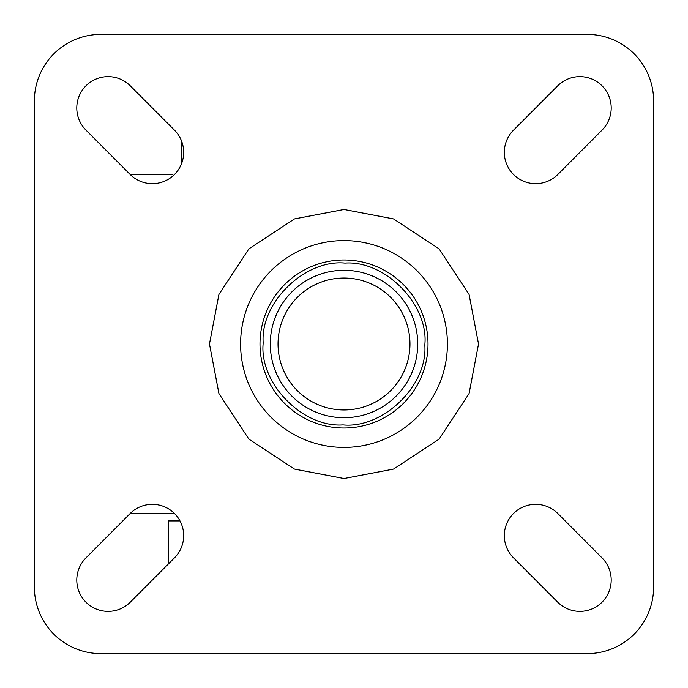 <?xml version="1.0" encoding="UTF-8"?>
<svg xmlns="http://www.w3.org/2000/svg" width="688" height="688" viewBox="0 0 688 688"><rect width="100%" height="100%" fill="white"/><g stroke="black" fill="none" stroke-linecap="round" stroke-linejoin="round"><path stroke-width="1.03" d="M139.44 174.46L130.152 174.46L85.923 130.075A31.33 31.33 0 0 1 86 85.768A31.33 31.33 0 0 1 130.307 85.845L174.537 130.23A31.33 31.33 0 0 1 152.34 183.67A31.33 31.33 0 0 1 130.152 174.46L172.516 174.374M174.537 513.54L130.152 513.54A31.33 31.33 0 0 1 174.46 513.463A31.33 31.33 0 0 1 174.537 557.77L130.307 602.155A31.33 31.33 0 0 1 79.18 592.05A31.33 31.33 0 0 1 85.923 557.925L130.152 513.54L172.619 513.626M424.874 345.969L424.9 344C428.332 304.216 384.979 260.202 344.989 263.1C305.412 259.17 260.752 301.826 263.126 342.031L263.1 344C259.668 383.784 303.021 427.798 343.011 424.9C382.588 428.83 427.248 386.174 424.874 345.969M579.889 611.365A31.33 31.33 0 0 1 557.693 602.155L513.463 557.77A31.33 31.33 0 0 1 513.54 513.463A31.33 31.33 0 0 1 557.848 513.54L602.077 557.925A31.33 31.33 0 0 1 579.889 611.365M535.66 183.67A31.33 31.33 0 0 1 513.463 130.23L557.693 85.845A31.33 31.33 0 0 1 602 85.768A31.33 31.33 0 0 1 602.077 130.075L557.848 174.46A31.33 31.33 0 0 1 535.66 183.67M653.6 587.26L653.6 100.74A66.34 66.34 0 0 0 587.26 34.4L100.74 34.4A66.34 66.34 0 0 0 34.4 100.74L34.4 587.26A66.34 66.34 0 0 0 100.74 653.6L587.26 653.6A66.34 66.34 0 0 0 653.6 587.26M181.219 140.189L181.219 164.501M168.448 563.876L168.448 520.911L179.989 520.911M417.711 344A73.711 73.711 0 0 1 344 417.711A73.711 73.711 0 0 1 270.289 344A73.711 73.711 0 0 1 344 270.289A73.711 73.711 0 0 1 417.711 344M409.971 344A65.971 65.971 0 0 1 344 409.971A65.971 65.971 0 0 1 278.029 344A65.971 65.971 0 0 1 344 278.029A65.971 65.971 0 0 1 409.971 344M344 447.406A103.406 103.406 0 0 1 240.594 344A103.406 103.406 0 0 1 344 240.594A103.406 103.406 0 0 1 447.406 344A103.406 103.406 0 0 1 344 447.406M478.53 344L469.087 393.519L439.125 439.125L393.519 469.087L344 478.53L294.481 469.087L248.875 439.125L218.913 393.519L209.47 344L218.913 294.481L248.875 248.875L294.481 218.913L344 209.47L393.519 218.913L439.125 248.875L469.087 294.481L478.53 344M427.988 346.047A84.013 84.013 0 0 0 344 259.987A84.013 84.013 0 0 0 260.012 341.953A84.013 84.013 0 0 0 344 428.013A84.013 84.013 0 0 0 427.988 346.047"/></g></svg>
